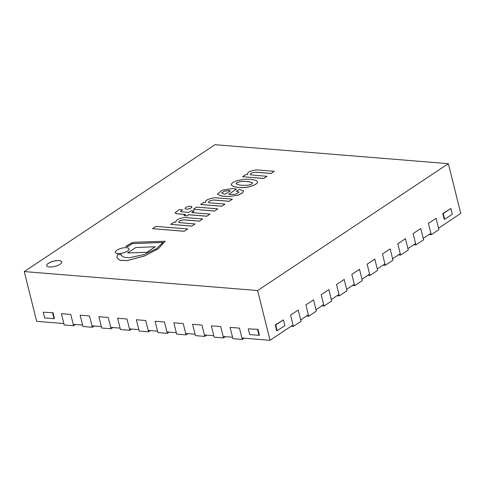 <?xml version="1.0" encoding="UTF-8"?>
<svg xmlns="http://www.w3.org/2000/svg" width="485" height="485" viewBox="0 0 485 485"><rect width="100%" height="100%" fill="white"/><g stroke="black" fill="none" stroke-linecap="round" stroke-linejoin="round"><path stroke-width="0.73" d="M60.079 264.252A7.766 2.698 -14 0 0 61.759 261.9A7.766 2.698 -14 0 0 53.568 261.166A7.766 2.698 -14 0 0 46.687 265.659A7.766 2.698 -14 0 0 51.992 266.908A7.766 2.698 -14 0 0 60.079 264.252M257.626 290.533L448.34 163.657L214.97 144.7L24.25 271.582L257.626 290.533L270.03 340.3L293.019 325.005M300.682 319.912L308.339 314.813M316.002 309.721L323.659 304.622M331.316 299.53L338.979 294.431M346.636 289.339L354.299 284.24M361.955 279.148L369.612 274.049M377.275 268.957L384.932 263.858M392.595 258.766L400.252 253.667M407.909 248.575L415.572 243.476M423.229 238.384L430.892 233.285M438.549 228.192L460.75 213.418L448.34 163.657M24.25 271.582L36.66 321.343L63.85 323.55M73.223 324.313L82.596 325.077M91.968 325.835L101.341 326.599M110.713 327.357L120.086 328.121M129.459 328.878L138.831 329.642M148.204 330.406L157.577 331.164M166.949 331.928L176.322 332.686M185.694 333.45L195.067 334.207M204.44 334.971L213.812 335.729M223.185 336.493L232.558 337.257M241.93 338.015L270.03 340.3M61.765 261.93A7.766 2.698 -14 0 0 56.43 260.712A7.766 2.698 -14 0 0 48.379 263.361A7.766 2.698 -14 0 0 46.693 265.689M64.208 324.974L61.383 313.668L70.755 314.425L73.581 325.738L64.208 324.974M75.448 324.495L73.581 325.738M82.953 326.496L80.128 315.189L89.501 315.947L92.326 327.26L82.953 326.496M94.193 326.017L92.326 327.26M101.698 328.018L98.873 316.711L108.246 317.469L111.065 328.781L101.698 328.018M112.938 327.539L111.065 328.781M120.438 329.545L117.619 318.233L126.991 318.997L129.81 330.303L120.438 329.545M131.677 329.06L129.81 330.303M139.183 331.067L136.364 319.754L145.736 320.518L148.555 331.825L139.183 331.067M150.423 330.582L148.555 331.825M157.928 332.589L155.109 321.276L164.482 322.04L167.301 333.347L157.928 332.589M169.168 332.104L167.301 333.347M176.673 334.11L173.854 322.798L183.227 323.562L186.046 334.868L176.673 334.11M187.913 333.632L186.046 334.868M195.419 335.632L192.6 324.32L201.972 325.083L204.791 336.396L195.419 335.632M206.658 335.153L204.791 336.396M214.164 337.154L211.345 325.847L220.717 326.605L223.536 337.918L214.164 337.154M225.404 336.675L223.536 337.918M242.282 339.439L239.463 328.127L230.09 327.369L232.909 338.675L242.282 339.439L244.149 338.197M293.376 326.435L290.557 315.123L298.22 310.03L301.039 321.343L293.376 326.435L291.145 326.253M308.696 316.244L305.877 304.938L313.534 299.839L316.353 311.152L308.696 316.244L306.459 316.062M324.016 306.053L321.197 294.747L328.854 289.648L331.673 300.961L324.016 306.053L321.779 305.871M339.336 295.862L336.517 284.556L344.174 279.457L346.993 290.77L339.336 295.862L337.099 295.68M354.65 285.671L351.831 274.364L359.494 269.266L362.313 280.579L354.65 285.671L352.419 285.489M369.97 275.48L367.151 264.173L374.808 259.075L377.633 270.387L369.97 275.48L367.739 275.298M385.29 265.289L382.471 253.982L390.128 248.884L392.947 260.196L385.29 265.289L383.053 265.107M400.61 255.098L397.791 243.791L405.448 238.693L408.267 250.005L400.61 255.098L398.373 254.916M415.93 244.907L413.105 233.6L420.768 228.502L423.587 239.814L415.93 244.907L413.693 244.725M431.244 234.716L438.907 229.623L436.088 218.311L428.425 223.409L431.244 234.716L429.013 234.534M275.268 324.95L276.699 330.685L277.171 330.728L284.828 325.629L283.398 319.888L275.268 324.95L275.735 324.986L277.171 330.728M283.398 319.888L275.735 324.986M444.678 219.287L452.335 214.194L450.904 208.453L442.781 213.509L444.212 219.25L444.678 219.287L443.248 213.545L442.781 213.509M450.904 208.453L443.248 213.545M257.984 329.345L248.229 328.842L249.66 334.577L259.032 335.341L259.414 335.087L257.984 329.345L248.229 328.842M259.032 335.341L257.602 329.6M43.25 312.195L44.681 317.93L54.053 318.693L54.435 318.439L53.004 312.698L43.25 312.195L53.004 312.698M54.053 318.693L52.622 312.952M217.826 208.841L196.564 207.113L193.321 209.265L214.582 210.993L217.826 208.841L214.582 210.993M193.321 209.265L214.6 211.048M187.737 228.968L155.934 226.386L152.52 228.653L184.324 231.236L187.737 228.968L184.324 231.236M152.52 228.653L184.342 231.296M127.622 252.982L147.034 252.297L155.23 246.78L135.83 247.52L127.622 252.982L147.022 252.242L155.23 246.78M175.812 222.094L173.915 222.197L170.69 224.343L191.848 226.065L195.079 223.918L179.85 222.676L178.522 222.057L180.238 220.487L183.845 219.82L199.438 221.087L202.615 218.971L184.882 217.535C178.898 218.214 175.885 219.772 175.855 222.209L175.819 222.118M178.529 222.081L180.287 220.529L183.857 219.881L199.45 221.148L202.615 218.971M170.69 224.343L191.866 226.119L195.079 223.918M180.553 211.375L182.572 209.817L179.371 209.556L174.952 212.873L177.031 213.764L185.634 214.461L183.906 215.613L186.907 215.855L188.635 214.703L206.81 216.183L209.95 214.091L191.775 212.618L194.261 210.963L191.26 210.72L188.774 212.375L181.19 211.757L180.547 211.345L182.572 209.817M191.86 212.624L194.261 210.963M183.906 215.613L186.919 215.916L188.647 214.764L206.822 216.237L209.95 214.091M174.952 212.873L177.043 213.818L185.561 214.509M208.277 202.239L210.078 200.705L213.618 199.978L229.169 201.275L232.376 199.141L214.685 197.704C207.792 198.929 204.791 200.499 205.682 202.409L203.785 202.372L200.602 204.488L221.778 206.21L224.991 204.07L209.253 202.815L208.271 202.215L210.029 200.663L213.618 199.978M200.602 204.488L221.79 206.264L224.991 204.07M205.446 202.002L205.664 202.421M205.452 202.027L205.682 202.409M213.636 200.032L229.181 201.336L232.376 199.141M230.387 190.817L228.374 190.599L230.466 190.769L225.434 194.115L223.931 193.994L221.73 193.03L224.028 191.205L228.374 190.599M228.387 190.654L224.082 191.254L221.736 193.054M217.45 194.079L221.118 195.928L227.992 196.583L238.056 195.206L242.233 193.048L243.67 190.878L239.335 189.344L236.383 191.308L239.087 192.121M236.383 191.308L239.081 192.09L236.243 194.03L231.557 194.515L228.671 194.285L236.625 188.992L232.012 188.617L222.536 190.041L217.438 194.055L221.105 195.873L227.98 196.528M227.992 196.583L238.068 195.261L242.245 193.103L243.676 190.902M228.762 194.291L236.625 188.992M249.636 181.802L252.606 182.875C252.158 184.203 250.315 184.991 247.071 185.234C241.772 185.585 238.08 185.058 235.995 183.651C238.135 180.638 246.507 181.214 249.636 181.802M252.612 182.906L249.648 181.857C246.501 181.281 238.299 180.681 236.001 183.682M231.272 184.937L231.278 184.967C233.006 186.773 236.65 187.622 242.209 187.513C247.411 188.168 258.165 184.561 257.486 181.802L257.48 181.772M252.248 179.638C247.265 178.147 231.581 180.341 231.266 184.906C232.994 186.713 236.638 187.562 242.197 187.452C247.398 188.113 258.153 184.506 257.474 181.742C256.808 180.565 255.068 179.862 252.248 179.638M250.133 174.406L251.854 172.866L255.401 172.133L271.042 173.436L274.255 171.296L256.541 169.859C250.072 170.762 247.047 172.345 247.465 174.612L245.713 174.63L242.579 176.716L263.755 178.438L266.938 176.316L251.212 174.915L250.127 174.376L251.806 172.824L255.401 172.133M242.579 176.716L263.767 178.492L266.938 176.316M255.413 172.187L271.06 173.491L274.255 171.296M127.537 251.036A7.069 2.449 -14 0 0 129.065 248.896A7.069 2.449 -14 0 0 121.614 248.223A7.069 2.449 -14 0 0 115.351 252.315A7.069 2.449 -14 0 0 120.177 253.449A7.069 2.449 -14 0 0 127.537 251.036M115.357 252.339A7.069 2.449 -14 0 0 115.363 252.37A7.069 2.449 -14 0 0 120.189 253.51A7.069 2.449 -14 0 0 127.555 251.091A7.069 2.449 -14 0 0 129.083 248.95A7.069 2.449 -14 0 0 129.071 248.92M121.056 255.316L121.104 254.37L117.485 254.795L116.909 257.796L119.862 260.233L127.149 260.548L144.566 255.91L158.237 248.756L165.197 241.257L134.587 242.209A2.71 0.94 -14 0 0 131.386 243.082L125.773 246.428L127.846 246.489L132.199 243.591L163.087 242.409L156.34 248.714L144.094 254.552L129.465 257.723L123.754 257.214L121.05 255.286L121.104 254.37M125.773 246.428L127.858 246.544L132.211 243.646L163.057 242.464M116.915 257.826L119.88 260.287L127.161 260.603L144.578 255.965L158.249 248.811L165.197 241.257M191.078 207.901A3.48 1.206 -14 0 0 191.83 206.846A3.48 1.206 -14 0 0 188.162 206.519A3.48 1.206 -14 0 0 185.076 208.532A3.48 1.206 -14 0 0 187.452 209.09A3.48 1.206 -14 0 0 191.078 207.901M185.088 208.562A3.48 1.206 -14 0 0 185.094 208.586A3.48 1.206 -14 0 0 187.471 209.15A3.48 1.206 -14 0 0 191.09 207.962A3.48 1.206 -14 0 0 191.842 206.907A3.48 1.206 -14 0 0 191.836 206.877"/></g></svg>
